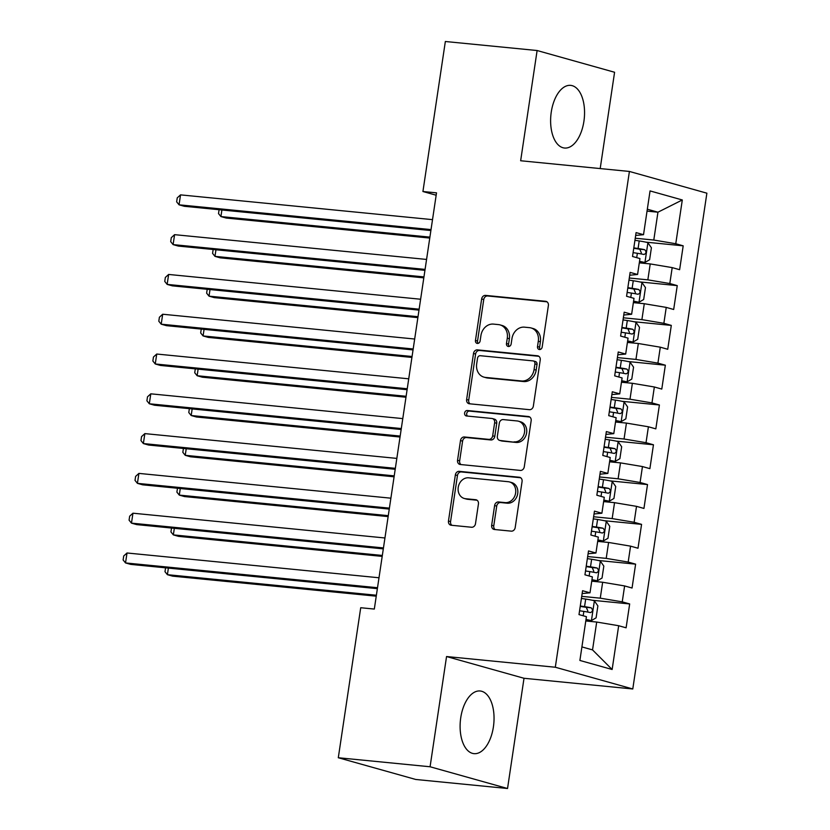 <?xml version="1.0" encoding="UTF-8"?>
<svg xmlns="http://www.w3.org/2000/svg" width="830" height="830" viewBox="0 0 830 830"><rect width="100%" height="100%" fill="white"/><g stroke="black" fill="none" stroke-linecap="round" stroke-linejoin="round"><path stroke-width="1.25" d="M539.438 349.534A2.77 2.334 -74.3 0 0 542.177 347.033L548.381 305.533A3.963 3.341 -74.3 0 0 546.109 301.394A3.963 3.341 -74.3 0 0 545.632 301.3L485.571 295.397A3.963 3.341 -74.3 0 0 481.649 298.966L475.455 340.466A2.77 2.334 -74.3 0 0 480.124 340.933L480.923 335.559A12.678 10.676 -74.3 0 1 493.466 324.105L498.477 324.603A12.678 10.676 -74.3 0 1 500.034 324.893A12.678 10.676 -74.3 0 1 507.286 338.152L506.476 343.516A2.77 2.334 -74.3 0 0 511.145 343.983L511.954 338.609A12.678 10.676 -74.3 0 1 524.498 327.165L529.499 327.653A12.678 10.676 -74.3 0 1 531.055 327.943A12.678 10.676 -74.3 0 1 538.307 341.203L537.508 346.567A2.77 2.334 -74.3 0 0 539.438 349.534M493.404 726.904A31.478 16.776 95.6 0 0 480.155 690.985A31.478 16.776 95.6 0 0 460.743 717.743A31.478 16.776 95.6 0 0 473.992 753.65A31.478 16.776 95.6 0 0 493.404 726.904M583.915 121.284A31.478 16.776 95.6 0 0 570.667 85.376A31.478 16.776 95.6 0 0 551.255 112.123A31.478 16.776 95.6 0 0 564.504 148.031A31.478 16.776 95.6 0 0 583.915 121.284M491.671 525.255A3.963 3.341 -74.3 0 0 493.943 529.405A3.963 3.341 -74.3 0 0 494.431 529.499L511.28 531.148A3.963 3.341 -74.3 0 0 515.191 527.569L522.08 481.483A3.963 3.341 -74.3 0 0 519.819 477.343A3.963 3.341 -74.3 0 0 519.331 477.25L459.281 471.347A3.963 3.341 -74.3 0 0 455.359 474.926L448.47 521.012A3.963 3.341 -74.3 0 0 450.732 525.151A3.963 3.341 -74.3 0 0 451.219 525.245L471.575 527.247A3.963 3.341 -74.3 0 0 475.497 523.668L478.443 503.945A3.963 3.341 -74.3 0 0 476.171 499.805A3.963 3.341 -74.3 0 0 475.683 499.712L465.599 498.716A10.593 8.933 -74.3 0 1 464.292 498.477A10.593 8.933 -74.3 0 1 458.368 486.619A10.593 8.933 -74.3 0 1 468.722 477.821L508.251 481.711A10.593 8.933 -74.3 0 1 509.558 481.96A10.593 8.933 -74.3 0 1 515.482 493.809A10.593 8.933 -74.3 0 1 505.128 502.607L498.54 501.963A3.963 3.341 -74.3 0 0 494.618 505.532L491.671 525.255L493.767 525.846A3.963 3.341 -74.3 0 0 495.147 529.561M430.075 766.764L507.535 788.5L524.01 678.276L446.55 656.54L430.075 766.764L338.298 757.738L360.718 607.726L374.32 609.064L436.518 192.851L422.927 191.512L436.165 195.226M446.55 656.54L555.312 667.237L629.41 171.447L706.88 193.183L632.782 688.973L555.312 667.237M600.194 168.573L614.584 72.262L537.114 50.526L520.649 160.75L629.41 171.447M537.114 50.526L445.347 41.5L422.927 191.512M529.426 409.678A3.963 3.341 -74.3 0 0 533.348 406.109L540.237 360.013A3.963 3.341 -74.3 0 0 537.975 355.873A3.963 3.341 -74.3 0 0 537.487 355.78L477.426 349.876A3.963 3.341 -74.3 0 0 473.515 353.456L466.626 399.541A3.963 3.341 -74.3 0 0 468.888 403.681A3.963 3.341 -74.3 0 0 469.375 403.774L529.426 409.678M531.159 420.748L524.269 466.844A3.963 3.341 -74.3 0 1 520.348 470.413L460.297 464.51A3.963 3.341 -74.3 0 1 459.81 464.416A3.963 3.341 -74.3 0 1 457.548 460.276L460.494 440.554A3.963 3.341 -74.3 0 1 464.416 436.974L488.766 439.371A3.963 3.341 -74.3 0 0 492.688 435.792L494.649 422.709A3.963 3.341 -74.3 0 0 492.377 418.569A3.963 3.341 -74.3 0 0 491.889 418.476L466.533 415.986A2.77 2.334 -74.3 0 1 467.352 410.518L528.409 416.515A3.963 3.341 -74.3 0 1 528.897 416.608A3.963 3.341 -74.3 0 1 531.159 420.748M645.854 242.153L683.194 245.825L675.765 243.74L682.302 199.968L650.056 190.921L643.52 234.693L636.091 232.608L632.522 256.48L639.951 258.566L637.575 274.481L630.136 272.396L626.567 296.269L634.006 298.354L631.63 314.269L624.191 312.184L620.622 336.057L628.061 338.142L625.675 354.057L618.246 351.972L614.677 375.845L622.106 377.94L619.73 393.856L612.301 391.77L608.732 415.643L616.161 417.729L613.785 433.644L606.357 431.559L602.788 455.431L610.216 457.517L607.84 473.432L600.401 471.347L596.843 495.22L604.271 497.305L601.895 513.22L594.456 511.135L590.887 535.018L598.326 537.103L595.94 553.019L588.512 550.933L584.942 574.806L592.381 576.892L589.995 592.807L582.567 590.721L578.998 614.594L586.426 616.68L579.89 660.452L612.135 669.499L592.537 649.9L596.697 622.043L585.793 620.965M683.194 245.825L679.625 269.698L672.196 267.613L669.81 283.528L647.846 279.845L629.296 278.019M639.909 281.941L677.249 285.613L669.81 283.528M677.249 285.613L673.68 309.486L666.241 307.401L663.865 323.316L641.901 319.633L623.351 317.807M633.954 321.729L671.304 325.401L663.865 323.316M671.304 325.401L667.735 349.274L660.296 347.189L657.92 363.115L635.946 359.421L617.406 357.595M628.009 361.527L665.349 365.2L657.92 363.115M665.349 365.2L661.79 389.073L654.351 386.988L651.975 402.903L630.001 399.209L611.461 397.394M622.064 401.315L659.404 404.988L651.975 402.903M659.404 404.988L655.835 428.861L648.406 426.776L646.03 442.691L624.056 439.008L605.516 437.182M616.119 441.104L653.459 444.776L646.03 442.691M653.459 444.776L649.89 468.649L642.462 466.564L640.075 482.479L618.111 478.796L599.561 476.97M610.175 480.892L647.514 484.564L640.075 482.479M647.514 484.564L643.945 508.437L636.517 506.352L634.13 522.278L612.167 518.584L593.616 516.758M604.23 520.69L641.569 524.363L634.13 522.278M641.569 524.363L638 548.236L630.561 546.15L628.186 562.066L606.211 558.372L587.671 556.557M598.274 560.478L635.614 564.151L628.186 562.066M635.614 564.151L632.055 588.024L624.616 585.939L622.241 601.854L600.266 598.171L581.726 596.345M592.33 600.266L629.669 603.939L622.241 601.854M629.669 603.939L626.1 627.812L618.672 625.727L612.135 669.499M582.141 593.564L589.995 592.807M618.672 625.727L596.697 622.043M588.086 553.766L595.94 553.019M600.266 598.171L602.653 582.255L591.738 581.176M624.616 585.939L602.653 582.255M594.031 513.977L601.895 513.22M606.211 558.372L608.598 542.457L597.683 541.388M630.561 546.15L608.598 542.457M599.986 474.189L607.84 473.432M612.167 518.584L614.542 502.669L603.628 501.6M636.517 506.352L614.542 502.669M605.931 434.401L613.785 433.644M618.111 478.796L620.487 462.881L609.573 461.802M642.462 466.564L620.487 462.881M611.876 394.603L619.73 393.856M624.056 439.008L626.432 423.093L615.518 422.014M648.406 426.776L626.432 423.093M617.821 354.815L625.675 354.057M630.001 399.209L632.377 383.294L621.473 382.225M654.351 386.988L632.377 383.294M623.766 315.026L631.63 314.269M635.946 359.421L638.332 343.506L627.418 342.437M660.296 347.189L638.332 343.506M629.711 275.238L637.575 274.481M641.901 319.633L644.277 303.718L633.363 302.639M666.241 307.401L644.277 303.718M635.666 235.44L643.52 234.693M647.846 279.845L650.222 263.919L639.308 262.851M672.196 267.613L650.222 263.919M338.298 757.738L415.768 779.474L507.535 788.5M524.01 678.276L632.782 688.973M581.913 646.912L592.537 649.9M647.037 211.121L657.951 212.2L647.327 209.212M675.765 243.74L653.791 240.046L635.251 238.231M653.791 240.046L657.951 212.2L682.302 199.968M540.226 349.461A2.77 2.334 -74.3 0 1 539.604 347.158L540.403 341.784A12.678 10.676 -74.3 0 0 533.151 328.535L531.055 327.943M500.034 324.893L502.119 325.485A12.678 10.676 -74.3 0 1 509.371 338.733L508.572 344.108A2.77 2.334 -74.3 0 0 509.195 346.411M547.001 301.819L487.667 295.978A3.963 3.341 -74.3 0 0 483.745 299.557L477.541 341.057A2.77 2.334 -74.3 0 0 478.173 343.35M538.857 356.298L479.522 350.468A3.963 3.341 -74.3 0 0 475.6 354.047L468.711 400.133A3.963 3.341 -74.3 0 0 470.091 403.847M534.925 363.851A2.77 2.334 -74.3 0 0 532.995 360.894L480.28 355.707A2.77 2.334 -74.3 0 0 477.541 358.207L476.69 363.872A12.678 10.676 -74.3 0 0 483.942 377.131A12.678 10.676 -74.3 0 0 485.498 377.422L521.531 380.97A12.678 10.676 -74.3 0 0 534.074 369.516L534.925 363.851L537.02 364.443A2.77 2.334 -74.3 0 0 535.433 361.538L533.337 360.957M483.942 377.131L486.038 377.712A12.678 10.676 -74.3 0 0 487.594 378.013L485.498 377.422M537.02 364.443L536.17 370.107A12.678 10.676 -74.3 0 1 523.626 381.551L487.594 378.013M492.377 418.569L494.473 419.15A3.963 3.341 -74.3 0 1 496.734 423.3L494.784 436.383A3.963 3.341 -74.3 0 1 490.862 439.962L466.512 437.566A3.963 3.341 -74.3 0 0 462.59 441.145L459.644 460.868A3.963 3.341 -74.3 0 0 461.024 464.582M529.779 417.034L469.448 411.099A2.77 2.334 -74.3 0 0 467.508 416.079M514.04 441.861A10.593 8.933 -74.3 0 0 524.384 433.053A10.593 8.933 -74.3 0 0 518.47 421.204A10.593 8.933 -74.3 0 0 517.163 420.955L503.239 419.586A3.963 3.341 -74.3 0 0 499.318 423.165L497.357 436.248A3.963 3.341 -74.3 0 0 499.629 440.398A3.963 3.341 -74.3 0 0 500.117 440.481L516.136 442.442A10.593 8.933 -74.3 0 0 526.479 433.644A10.593 8.933 -74.3 0 0 520.555 421.796L518.47 421.204M499.629 440.398L501.714 440.979A3.963 3.341 -74.3 0 0 502.202 441.072L500.117 440.481M516.136 442.442L502.202 441.072M509.558 481.96L511.654 482.541A10.593 8.933 -74.3 0 1 517.567 494.4A10.593 8.933 -74.3 0 1 507.223 503.198L500.635 502.544A3.963 3.341 -74.3 0 0 496.714 506.124L493.767 525.846M464.292 498.477L466.387 499.058A10.593 8.933 -74.3 0 0 467.684 499.307L465.599 498.716M477.063 500.231L467.684 499.307M520.701 477.769L461.366 471.938A3.963 3.341 -74.3 0 0 457.455 475.507L450.565 521.603A3.963 3.341 -74.3 0 0 451.945 525.317M639.463 261.855L644.837 262.519L649.62 259.717L651.405 247.776L647.805 242.63A10.697 0.851 -171.5 0 0 639.204 240.949L634.94 240.306M644.837 262.519A10.697 0.851 -171.5 0 0 639.525 261.388M221.901 209.99L220.925 216.568L226.154 218.041L429.764 238.065M633.093 252.642L637.367 253.285A10.697 0.851 8.5 0 1 643.976 254.478C646.383 253.399 646.622 251.801 644.692 249.706A10.697 0.851 -171.5 0 0 638.083 248.512L633.809 247.869M633.747 248.284L639.795 249.218L641.331 252.818M219.099 209.71L218.518 213.59L220.925 216.568L429.909 237.121M431.029 229.599L179.052 204.813L180.535 194.874L432.513 219.649M430.884 230.532L184.281 206.286L179.052 204.813L176.645 201.835L177.236 197.862L180.535 194.874M633.508 301.643L638.893 302.307L643.675 299.506L645.46 287.574L641.86 282.418A10.697 0.851 -171.5 0 0 633.259 280.748L628.984 280.104M638.893 302.307A10.697 0.851 -171.5 0 0 633.581 301.176M215.956 249.778L214.97 256.356L220.209 257.829L423.819 277.853M627.148 292.43L631.423 293.083A10.697 0.851 8.5 0 1 638.031 294.266C640.438 293.187 640.677 291.6 638.747 289.494A10.697 0.851 -171.5 0 0 632.128 288.3L627.854 287.657M627.791 288.072L633.85 289.016L635.386 292.606M213.154 249.498L212.573 253.378L214.97 256.356L423.954 276.909M627.563 341.441L632.937 342.105L637.72 339.294L639.505 327.362L635.915 322.206A10.697 0.851 -171.5 0 0 627.314 320.536L623.04 319.892M632.937 342.105A10.697 0.851 -171.5 0 0 627.636 340.974M210.011 289.566L209.025 296.154L214.265 297.617L417.874 317.641M621.193 332.228L625.467 332.872A10.697 0.851 8.5 0 1 632.087 334.065C634.494 332.975 634.732 331.388 632.792 329.282A10.697 0.851 -171.5 0 0 626.183 328.099L621.909 327.445M621.846 327.86L627.905 328.805L629.431 332.394M207.199 289.286L206.629 293.166L209.025 296.154L418.009 316.697M425.085 269.387L173.097 244.611L174.591 234.662L426.568 259.437M424.939 270.331L178.336 246.074L173.097 244.611L170.7 241.634L171.291 237.65L174.591 234.662M419.14 309.175L167.152 284.4L168.635 274.45L420.623 299.236M418.994 310.119L172.391 285.862L167.152 284.4L164.755 281.422L165.346 277.438L168.635 274.45M621.618 381.229L626.992 381.893L631.775 379.092L633.56 367.151L629.97 361.994A10.697 0.851 -171.5 0 0 621.369 360.324L617.095 359.681M626.992 381.893A10.697 0.851 -171.5 0 0 621.691 380.763M204.066 329.354L203.08 335.943L208.309 337.405L411.919 357.429M615.248 372.016L619.522 372.66A10.697 0.851 8.5 0 1 626.131 373.853C628.538 372.774 628.777 371.176 626.847 369.08A10.697 0.851 -171.5 0 0 620.238 367.887L615.964 367.244M615.902 367.659L621.961 368.593L623.486 372.193M201.254 329.085L200.673 332.965L203.08 335.943L412.064 356.495M615.673 421.018L621.048 421.682L625.83 418.88L627.615 406.939L624.025 401.793A10.697 0.851 -171.5 0 0 615.424 400.112L611.15 399.469M621.048 421.682A10.697 0.851 -171.5 0 0 615.746 420.551M198.121 369.153L197.135 375.731L202.364 377.204L405.974 397.228M609.303 411.805L613.577 412.448A10.697 0.851 8.5 0 1 620.186 413.641C622.593 412.562 622.832 410.964 620.902 408.868A10.697 0.851 -171.5 0 0 614.293 407.675L610.019 407.032M609.957 407.447L616.016 408.391L617.541 411.981M195.309 368.873L194.728 372.753L197.135 375.731L406.119 396.284M413.184 348.974L161.207 324.188L162.69 314.238L414.678 339.024M413.05 349.907L166.446 325.661L161.207 324.188L158.8 321.21L159.401 317.236L162.69 314.238M407.24 388.762L155.262 363.976L156.746 354.037L408.723 378.812M407.105 389.695L160.491 365.449L155.262 363.976L152.855 360.998L153.457 357.025L156.746 354.037M609.728 460.806L615.103 461.47L619.886 458.668L621.67 446.737L618.07 441.581A10.697 0.851 -171.5 0 0 609.479 439.91L605.205 439.267M615.103 461.47A10.697 0.851 -171.5 0 0 609.791 460.339M192.166 408.941L191.191 415.519L196.419 416.992L400.029 437.016M603.358 451.593L607.633 452.246A10.697 0.851 8.5 0 1 614.241 453.429C616.649 452.35 616.887 450.763 614.957 448.657A10.697 0.851 -171.5 0 0 608.349 447.463L604.074 446.82M604.012 447.235L610.06 448.179L611.596 451.769M189.365 408.661L188.784 412.541L191.191 415.519L400.174 436.072M401.295 428.55L149.317 403.774L150.801 393.825L402.778 418.6M401.149 429.494L154.546 405.237L149.317 403.774L146.91 400.797L147.501 396.813L150.801 393.825M603.773 500.604L609.158 501.268L613.941 498.467L615.725 486.525L612.125 481.369A10.697 0.851 -171.5 0 0 603.524 479.699L599.25 479.055M609.158 501.268A10.697 0.851 -171.5 0 0 603.846 500.137M186.221 448.729L185.235 455.317L190.475 456.78L394.084 476.804M597.413 491.391L601.688 492.034A10.697 0.851 8.5 0 1 608.297 493.228C610.704 492.138 610.942 490.551 609.013 488.445A10.697 0.851 -171.5 0 0 602.393 487.262L598.129 486.619M598.067 487.023L604.115 487.967L605.651 491.568M183.42 448.459L182.839 452.34L185.235 455.317L394.219 475.86M395.35 468.338L143.362 443.562L144.856 433.613L396.833 458.399M395.205 469.282L148.601 445.036L143.362 443.562L140.965 440.585L141.556 436.601L144.856 433.613M597.828 540.392L603.202 541.056L607.996 538.255L609.77 526.313L606.18 521.157A10.697 0.851 -171.5 0 0 597.579 519.487L593.305 518.843M603.202 541.056A10.697 0.851 -171.5 0 0 597.901 539.925M180.276 488.517L179.29 495.105L184.53 496.568L388.139 516.592M591.468 531.179L595.743 531.823A10.697 0.851 8.5 0 1 602.352 533.016C604.759 531.937 604.997 530.339 603.057 528.243A10.697 0.851 -171.5 0 0 596.448 527.05L592.174 526.407M592.112 526.822L598.171 527.756L599.706 531.356M177.475 488.248L176.894 492.128L179.29 495.105L388.274 515.658M389.405 508.136L137.417 483.351L138.911 473.401L390.889 498.187M389.26 509.07L142.656 484.824L137.417 483.351L135.02 480.373L135.612 476.399L138.911 473.401M591.883 580.18L597.258 580.844L602.041 578.043L603.825 566.101L600.235 560.956A10.697 0.851 -171.5 0 0 591.634 559.275L587.36 558.632M597.258 580.844A10.697 0.851 -171.5 0 0 591.956 579.714M174.331 528.316L173.346 534.894L178.585 536.367L382.194 556.39M585.513 570.967L589.788 571.611A10.697 0.851 8.5 0 1 596.397 572.804C598.803 571.725 599.042 570.127 597.112 568.031A10.697 0.851 -171.5 0 0 590.504 566.838L586.229 566.195M586.167 566.61L592.226 567.554L593.751 571.144M171.519 528.036L170.939 531.916L173.346 534.894L382.329 555.446M383.45 547.925L131.472 523.139L132.956 513.199L384.944 537.975M383.315 548.869L136.711 524.612L131.472 523.139L129.075 520.161L129.667 516.187L132.956 513.199M585.939 619.968L591.313 620.643L596.096 617.831L597.88 605.9L594.29 600.744A10.697 0.851 -171.5 0 0 585.69 599.073L581.415 598.43M591.313 620.643A10.697 0.851 -171.5 0 0 586.011 619.502M168.386 568.104L167.401 574.682L172.63 576.155L376.239 596.179M579.568 610.766L583.843 611.409A10.697 0.851 8.5 0 1 590.452 612.592C592.859 611.513 593.097 609.926 591.168 607.819A10.697 0.851 -171.5 0 0 584.559 606.626L580.284 605.983M580.222 606.398L586.281 607.342L587.806 610.932M165.575 567.824L164.994 571.704L167.401 574.682L376.384 595.235M377.505 587.713L125.527 562.937L127.011 552.988L378.999 577.763M377.37 588.657L130.756 564.4L125.527 562.937L123.12 559.96L123.722 555.976L127.011 552.988M540.403 341.784L538.307 341.203M508.572 344.108L506.476 343.516M509.371 338.733L507.286 338.152M477.541 341.057L475.455 340.466M483.745 299.557L481.649 298.966M487.667 295.978L485.571 295.397M546.576 301.56L545.632 301.3M539.604 347.158L537.508 346.567M468.711 400.133L466.626 399.541M475.6 354.047L473.515 353.456M479.522 350.468L477.426 349.876M538.431 356.049L537.487 355.78M523.626 381.551L521.531 380.97M536.17 370.107L534.074 369.516M459.644 460.868L457.548 460.276M462.59 441.145L460.494 440.554M466.512 437.566L464.416 436.974M490.862 439.962L488.766 439.371M494.784 436.383L492.688 435.792M496.734 423.3L494.649 422.709M469.448 411.099L467.352 410.518M529.353 416.785L528.409 416.515M496.714 506.124L494.618 505.532M500.635 502.544L498.54 501.963M507.223 503.198L505.128 502.607M476.638 499.982L475.683 499.712M450.565 521.603L448.47 521.012M457.455 475.507L455.359 474.926M461.366 471.938L459.281 471.347M520.275 477.52L519.331 477.25M644.952 262.446L647.898 242.754M638.083 248.512L639.204 240.949M636.714 257.653L637.367 253.285M639.795 249.218L644.692 249.706M639.007 302.245L641.953 282.542M632.128 288.3L633.259 280.748M630.769 297.441L631.423 293.083M633.85 289.016L638.747 289.494M633.062 342.033L636.008 322.341M626.183 328.099L627.314 320.536M624.824 337.239L625.467 332.872M627.905 328.805L632.792 329.282M627.117 381.821L630.063 362.129M620.238 367.887L621.369 360.324M618.869 377.028L619.522 372.66M621.961 368.593L626.847 369.08M621.172 421.609L624.108 401.917M614.293 407.675L615.424 400.112M612.924 416.816L613.577 412.448M616.016 408.391L620.902 408.868M615.217 461.407L618.163 441.705M608.349 447.463L609.479 439.91M606.979 456.604L607.633 452.246M610.06 448.179L614.957 448.657M609.272 501.196L612.218 481.504M602.393 487.262L603.524 479.699M601.034 496.402L601.688 492.034M604.115 487.967L609.013 488.445M603.327 540.984L606.274 521.292M596.448 527.05L597.579 519.487M595.089 536.19L595.743 531.823M598.171 527.756L603.057 528.243M597.382 580.782L600.329 561.08M590.504 566.838L591.634 559.275M589.134 575.979L589.788 571.611M592.226 567.554L597.112 568.031M591.437 620.57L594.373 600.868M584.559 606.626L585.69 599.073M583.189 615.777L583.843 611.409M586.281 607.342L591.168 607.819"/></g></svg>
